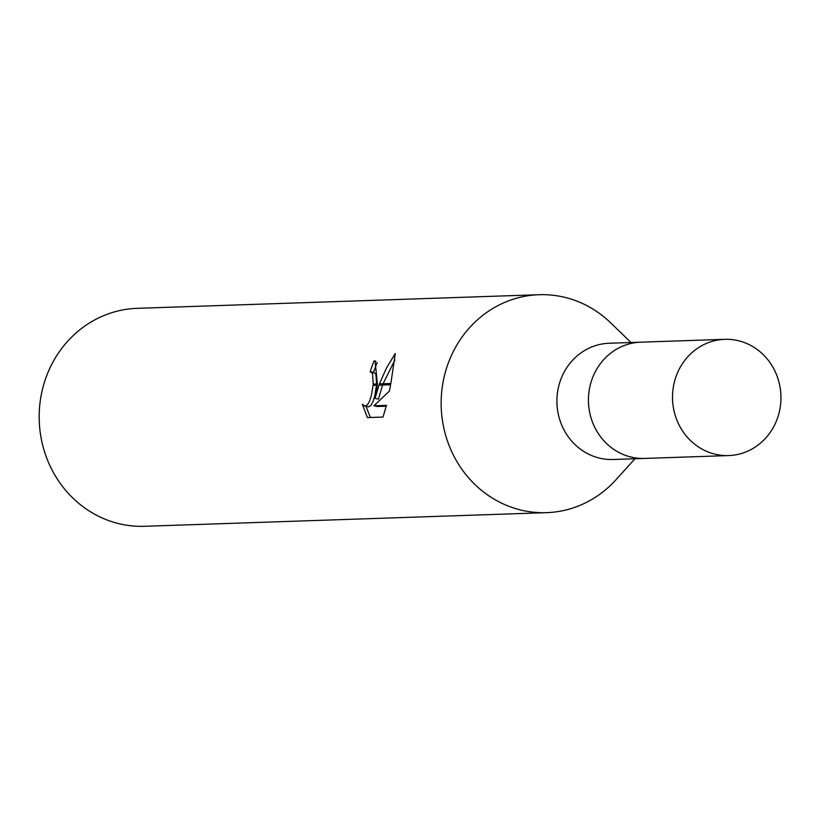 <?xml version="1.0" encoding="UTF-8"?>
<svg xmlns="http://www.w3.org/2000/svg" width="821" height="821" viewBox="0 0 821 821"><rect width="100%" height="100%" fill="white"/><g stroke="black" fill="none" stroke-linecap="round" stroke-linejoin="round"><path stroke-width="1.23" d="M641.109 342.172A58.158 54.217 88.1 0 0 640.688 342.183L609.151 343.25A58.158 54.217 88.1 0 0 557.9 389.985A58.158 54.217 88.1 0 0 613.092 459.493L644.618 458.426A58.158 54.217 88.1 0 0 645.049 458.405M644.618 458.426A58.147 54.217 88.1 0 1 589.437 388.918A58.147 54.217 88.1 0 1 640.678 342.183A58.158 54.217 88.1 0 0 589.427 388.918A58.158 54.217 88.1 0 0 644.618 458.426L728.689 455.573A58.158 54.217 88.1 0 0 779.95 408.837A58.158 54.217 88.1 0 0 724.758 339.33A58.158 54.217 88.1 0 0 673.497 386.075A58.158 54.217 88.1 0 0 728.689 455.573M611.122 323.269A109.039 101.66 88.1 0 0 539.12 294.708A109.039 101.66 88.1 0 0 443.022 382.34A109.039 101.66 88.1 0 0 495.884 500.163A109.039 101.66 88.1 0 0 615.996 479.741L634.961 458.754M539.12 294.708L137.148 308.337A109.039 101.66 88.1 0 0 41.05 395.968A109.039 101.66 88.1 0 0 144.537 526.292L546.509 512.663A109.039 101.66 88.1 0 0 616.407 479.29M631.021 342.511L610.68 322.848A109.039 101.66 88.1 0 0 510.467 300.158A109.039 101.66 88.1 0 0 443.022 382.34A109.039 101.66 88.1 0 0 546.509 512.663M362.338 404.343L365.15 406.128L367.562 404.691L369.696 400.802L371.431 395.086L373.103 385.326L377.26 385.182L375.074 398.38L378.984 385.131L390.632 384.731L389.431 391.063L373.894 405.779L386.486 405.358L382.997 417.058L367.449 417.602L362.348 404.343M373.545 372.447L375.874 374.109L376.623 383.982M373.103 385.326A17.415 6.137 -77.9 0 0 373.227 384.095L372.518 373.391L370.189 371.728A109.039 101.66 -91.9 0 1 374.13 360.901L375.074 360.973L377.424 383.951A28.663 10.098 102.1 0 1 377.26 385.182M366.022 406.385L370.415 417.499M379.435 383.889L386.332 368.28L395.26 353.502L390.868 383.499L379.435 383.889L378.984 385.131M382.607 385.008L378.43 399.098L375.074 398.38M394.86 360.08L383.068 383.756M375.874 361.271L374.13 360.901M377.424 383.951L373.227 384.095M376.511 385.213L374.776 395.804L373.062 401.531L370.948 405.42L368.547 406.847L364.596 406.077M377.167 362.523A105.406 98.274 88.1 0 0 373.576 372.365M386.291 406.2L377.28 406.508L373.894 405.779M370.764 371.769L374.119 372.488M640.678 342.183L724.758 339.33"/></g></svg>
